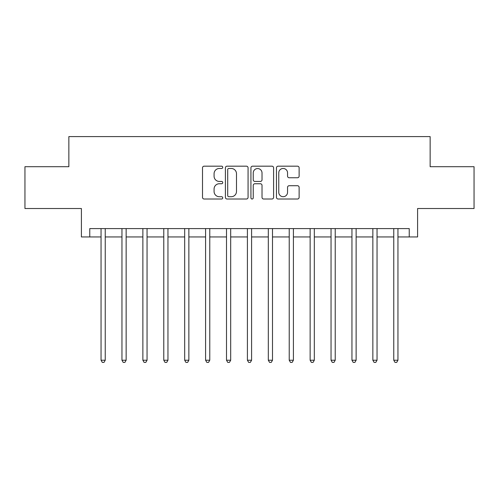 <?xml version="1.0" encoding="UTF-8"?>
<svg xmlns="http://www.w3.org/2000/svg" width="499" height="499" viewBox="0 0 499 499"><rect width="100%" height="100%" fill="white"/><g stroke="black" fill="none" stroke-linecap="round" stroke-linejoin="round"><path stroke-width="0.75" d="M222.741 167.327A1.148 1.148 0 0 0 221.587 166.179L204.147 166.179A1.64 1.64 0 0 0 202.507 167.82L202.507 197.373A1.64 1.64 0 0 0 204.147 199.014L221.587 199.014A1.148 1.148 0 0 0 222.741 197.866A1.148 1.148 0 0 0 221.587 196.712L219.329 196.712A5.252 5.252 0 0 1 214.077 191.46L214.077 188.996A5.252 5.252 0 0 1 219.329 183.744L221.587 183.744A1.148 1.148 0 0 0 222.741 182.597A1.148 1.148 0 0 0 221.587 181.443L219.329 181.443A5.252 5.252 0 0 1 214.077 176.191L214.077 173.727A5.252 5.252 0 0 1 219.329 168.475L221.587 168.475A1.148 1.148 0 0 0 222.741 167.327M297.479 177.75A1.64 1.64 0 0 0 299.126 176.11L299.126 167.82A1.64 1.64 0 0 0 297.479 166.179L278.105 166.179A1.64 1.64 0 0 0 276.465 167.82L276.465 197.373A1.64 1.64 0 0 0 278.105 199.014L297.479 199.014A1.64 1.64 0 0 0 299.126 197.373L299.126 187.356A1.64 1.64 0 0 0 297.479 185.715L289.189 185.715A1.64 1.64 0 0 0 287.549 187.356L287.549 192.321A4.391 4.391 0 0 1 283.158 196.712A4.391 4.391 0 0 1 278.766 192.321L278.766 172.866A4.391 4.391 0 0 1 283.158 168.475A4.391 4.391 0 0 1 287.549 172.866L287.549 176.11A1.64 1.64 0 0 0 289.189 177.75L297.479 177.75M89.764 236.956L89.764 228.592L409.236 228.592L409.236 236.956L417.601 236.956L417.601 208.52L474.05 208.52L474.05 166.703L430.144 166.703L430.144 136.595L68.856 136.595L68.856 166.703L24.95 166.703L24.95 208.52L81.399 208.52L81.399 236.956L101.054 236.956M248.065 167.82A1.64 1.64 0 0 0 246.419 166.179L227.051 166.179A1.64 1.64 0 0 0 225.405 167.82L225.405 197.373A1.64 1.64 0 0 0 227.051 199.014L246.419 199.014A1.64 1.64 0 0 0 248.065 197.373L248.065 167.82M252.581 166.179L271.949 166.179A1.64 1.64 0 0 1 273.595 167.82L273.595 197.373A1.64 1.64 0 0 1 271.949 199.014L263.659 199.014A1.64 1.64 0 0 1 262.019 197.373L262.019 185.385A1.64 1.64 0 0 0 260.378 183.744L254.877 183.744A1.64 1.64 0 0 0 253.236 185.385L253.236 197.866A1.148 1.148 0 0 1 252.089 199.014A1.148 1.148 0 0 1 250.935 197.866L250.935 167.82A1.64 1.64 0 0 1 252.581 166.179M105.239 236.956L121.962 236.956M126.141 236.956L142.87 236.956M147.049 236.956L163.778 236.956M167.957 236.956L184.686 236.956M188.865 236.956L205.594 236.956M209.773 236.956L226.502 236.956M230.681 236.956L247.41 236.956M251.59 236.956L268.319 236.956M272.498 236.956L289.227 236.956M293.406 236.956L310.135 236.956M314.314 236.956L331.043 236.956M335.222 236.956L351.951 236.956M356.13 236.956L372.859 236.956M377.038 236.956L393.761 236.956M397.946 236.956L409.236 236.956M228.854 168.475A1.148 1.148 0 0 0 227.706 169.623L227.706 195.564A1.148 1.148 0 0 0 228.854 196.712L231.237 196.712A5.252 5.252 0 0 0 236.489 191.46L236.489 173.727A5.252 5.252 0 0 0 231.237 168.475L228.854 168.475M262.019 172.947A4.391 4.391 0 0 0 257.627 168.556A4.391 4.391 0 0 0 253.236 172.947L253.236 179.802A1.64 1.64 0 0 0 254.877 181.443L260.378 181.443A1.64 1.64 0 0 0 262.019 179.802L262.019 172.947M105.445 228.592L105.358 228.804A1.672 1.672 90.1 0 0 105.239 229.428L105.239 360.228L101.054 360.228L101.054 229.428A1.672 1.672 90.1 0 0 100.935 228.804L100.848 228.592M105.239 360.228L103.979 362.405L102.307 362.405L101.054 360.228M126.353 228.592L126.266 228.804A1.672 1.672 0 0 0 126.141 229.428L126.141 360.228L121.962 360.228L121.962 229.428A1.672 1.672 0 0 0 121.843 228.804L121.756 228.592M126.141 360.228L124.887 362.405L123.216 362.405L121.962 360.228M147.255 228.592L147.174 228.804A1.672 1.672 0 0 0 147.049 229.428L147.049 360.228L142.87 360.228L142.87 229.428A1.672 1.672 0 0 0 142.751 228.804L142.664 228.592M147.049 360.228L145.795 362.405L144.124 362.405L142.87 360.228M168.163 228.592L168.082 228.804A1.672 1.672 0 0 0 167.957 229.428L167.957 360.228L163.778 360.228L163.778 229.428A1.672 1.672 0 0 0 163.66 228.804L163.572 228.592M167.957 360.228L166.703 362.405L165.032 362.405L163.778 360.228M189.071 228.592L188.99 228.804A1.672 1.672 0 0 0 188.865 229.428L188.865 360.228L184.686 360.228L184.686 229.428A1.672 1.672 0 0 0 184.568 228.804L184.48 228.592M188.865 360.228L187.612 362.405L185.94 362.405L184.686 360.228M209.979 228.592L209.898 228.804A1.672 1.672 0 0 0 209.773 229.428L209.773 360.228L205.594 360.228L205.594 229.428A1.672 1.672 0 0 0 205.476 228.804L205.388 228.592M209.773 360.228L208.52 362.405L206.848 362.405L205.594 360.228M230.887 228.592L230.806 228.804A1.672 1.672 0 0 0 230.681 229.428L230.681 360.228L226.502 360.228L226.502 229.428A1.672 1.672 0 0 0 226.378 228.804L226.297 228.592M230.681 360.228L229.428 362.405L227.756 362.405L226.502 360.228M251.795 228.592L251.714 228.804A1.672 1.672 0 0 0 251.59 229.428L251.59 360.228L247.41 360.228L247.41 229.428A1.672 1.672 0 0 0 247.286 228.804L247.205 228.592M251.59 360.228L250.336 362.405L248.664 362.405L247.41 360.228M272.704 228.592L272.622 228.804A1.672 1.672 0 0 0 272.498 229.428L272.498 360.228L268.319 360.228L268.319 229.428A1.672 1.672 0 0 0 268.194 228.804L268.113 228.592M272.498 360.228L271.244 362.405L269.572 362.405L268.319 360.228M293.612 228.592L293.524 228.804A1.672 1.672 0 0 0 293.406 229.428L293.406 360.228L289.227 360.228L289.227 229.428A1.672 1.672 0 0 0 289.102 228.804L289.021 228.592M293.406 360.228L292.152 362.405L290.48 362.405L289.227 360.228M314.52 228.592L314.432 228.804A1.672 1.672 0 0 0 314.314 229.428L314.314 360.228L310.135 360.228L310.135 229.428A1.672 1.672 0 0 0 310.01 228.804L309.929 228.592M314.314 360.228L313.06 362.405L311.388 362.405L310.135 360.228M335.428 228.592L335.34 228.804A1.672 1.672 0 0 0 335.222 229.428L335.222 360.228L331.043 360.228L331.043 229.428A1.672 1.672 0 0 0 330.918 228.804L330.837 228.592M335.222 360.228L333.968 362.405L332.297 362.405L331.043 360.228M356.336 228.592L356.249 228.804A1.672 1.672 0 0 0 356.13 229.428L356.13 360.228L351.951 360.228L351.951 229.428A1.672 1.672 0 0 0 351.826 228.804L351.745 228.592M356.13 360.228L354.876 362.405L353.205 362.405L351.951 360.228M377.244 228.592L377.157 228.804A1.672 1.672 0 0 0 377.038 229.428L377.038 360.228L372.859 360.228L372.859 229.428A1.672 1.672 0 0 0 372.734 228.804L372.647 228.592M377.038 360.228L375.784 362.405L374.113 362.405L372.859 360.228M398.152 228.592L398.065 228.804A1.672 1.672 0 0 0 397.946 229.428L397.946 360.228L393.761 360.228L393.761 229.428A1.672 1.672 0 0 0 393.642 228.804L393.555 228.592M397.946 360.228L396.693 362.405L395.021 362.405L393.761 360.228"/></g></svg>
